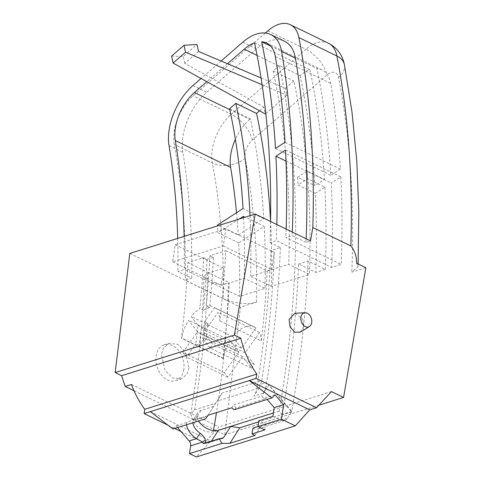 <?xml version="1.0" encoding="UTF-8"?>
<svg xmlns="http://www.w3.org/2000/svg" width="481" height="481" viewBox="0 0 481 481"><rect width="100%" height="100%" fill="white"/><g stroke="black" fill="none" stroke-linecap="round" stroke-linejoin="round"><path stroke-width="0.36" stroke-dasharray="2.4 1.8" d="M300.433 332.094L303.727 326.587L302.531 318.807L294.919 313.281M217.502 430.537L213.227 431.884C206.565 432.846 200.324 430.158 194.498 423.815L190.729 414.075L194.54 409.848L215.662 403.21L222.156 393.019L216.961 401.184L259.289 387.878L253.848 396.188L263.257 393.23C265.205 390.247 266.342 386.682 266.654 382.533L257.251 385.485C256.944 389.604 255.814 393.169 253.848 396.188M270.562 221.5A876.039 506.222 115.9 0 1 269.991 242.562L280.369 247.601L270.857 250.589A861.91 498.057 115.9 0 1 259.872 368.56A861.91 498.057 115.9 0 1 257.251 385.485M270.857 250.589L274.314 252.266A861.91 498.057 115.9 0 1 263.335 370.238A861.91 498.057 115.9 0 1 261.76 380.567L222.156 393.019M183.814 369.48A18.837 13.498 -107.4 0 1 175.631 380.742A18.837 13.498 -107.4 0 1 161.261 374.771A18.837 13.498 -107.4 0 1 156.151 356.054A18.837 13.498 -107.4 0 1 164.334 344.793A18.837 13.498 -107.4 0 1 178.71 350.763A18.837 13.498 -107.4 0 1 183.814 369.48M189.033 367.845L187.025 374.116L181.211 378.986L172.547 377.862L164.989 370.334L161.363 354.413L163.372 348.142L169.186 343.272L177.85 344.396L185.407 351.924L189.033 367.845M263.257 393.23L268.849 384.872L291.847 411.435L291.366 411.592L268.699 384.92M308.032 261.027A876.039 506.222 115.9 0 1 296.939 379.028A876.039 506.222 115.9 0 1 291.624 411.892L291.366 411.592L281.95 414.544L282.209 414.85A861.91 498.057 115.9 0 0 287.542 381.986A861.91 498.057 115.9 0 0 298.521 264.015L315.813 272.408L325.324 269.414L308.032 261.027L298.521 264.015M280.369 247.601A876.039 506.222 115.9 0 1 269.276 365.602A876.039 506.222 115.9 0 1 266.654 382.533M254.557 42.869L309.89 69.721A37.68 21.771 -64.1 0 0 300.078 75.559L279.329 65.494A861.91 498.057 115.9 0 1 284.085 380.309A861.91 498.057 115.9 0 1 279.106 411.177L281.95 414.544L258.634 421.873M315.283 193.374L297.998 184.981L307.569 178.8L324.861 187.187L315.283 193.374A861.91 498.057 115.9 0 1 315.813 272.408M300.078 75.559A861.91 498.057 115.9 0 1 314.851 185.618L297.559 177.23A861.91 498.057 115.9 0 1 297.998 184.981M265.807 113.63L286.923 95.256L285.419 88.312L261.051 77.976M285.419 88.312L293.861 80.964A852.488 492.616 115.9 0 1 309.469 274.398L288.72 264.328L250.619 276.304L271.368 286.375L309.469 274.398M279.329 65.494A37.68 21.771 -64.1 0 0 278.782 65.957L273.112 70.893L293.861 80.964M198.052 325.421L201.509 327.098A819.516 473.563 115.9 0 1 200.769 333.315L197.312 331.631A819.516 473.563 115.9 0 0 198.052 325.421L191.191 316.57A28.259 16.33 115.9 0 1 199.862 308.604A819.516 473.563 115.9 0 0 203.613 257.666L187.788 262.638A795.971 459.956 115.9 0 1 181.421 338.257L222.919 358.399A795.971 459.956 115.9 0 0 229.287 282.78L221.068 285.365L223.599 268.206L207.606 273.232L203.884 276.551L208.435 281.271L239.556 296.374L265.007 288.372L244.258 278.301L228.355 283.303A762.998 440.903 115.9 0 1 218.266 400.992A762.998 440.903 115.9 0 1 216.48 412.608M197.312 331.631L188.54 320.322A28.259 16.33 115.9 0 0 181.758 338.155L181.421 338.257M222.919 358.399L223.256 358.297A28.259 16.33 115.9 0 1 230.038 340.458L238.81 351.773A819.516 473.563 115.9 0 1 238.756 352.218L224.356 372.571L227.934 377.188L242.52 356.565L251.473 368.115L209.975 347.973L212.626 344.228L203.673 332.678L218.031 312.385A28.259 16.33 115.9 0 1 219.739 320.797A852.488 492.616 115.9 0 0 225.757 250.703L209.944 255.676A828.937 479.01 115.9 0 1 206.199 306.054A28.259 16.33 115.9 0 1 212.897 306.824A28.259 16.33 115.9 0 1 214.454 307.768L204.509 321.825A828.937 479.01 115.9 0 1 202.489 338.317L205.952 339.995L204.485 338.107L199.206 345.568L195.749 343.885A819.516 473.563 115.9 0 0 197.258 332.082L200.715 333.76A819.516 473.563 115.9 0 1 199.206 345.568M209.975 347.973L202.489 338.317M225.757 250.703L267.256 270.845A852.488 492.616 115.9 0 1 261.237 340.933L219.739 320.797M209.944 255.676L213.402 257.353A828.937 479.01 115.9 0 1 209.656 307.732L206.199 306.054M203.613 257.666L207.07 259.343A819.516 473.563 115.9 0 1 203.319 310.287L199.862 308.604M207.07 259.343L213.402 257.353M209.656 307.732A28.259 16.33 -64.1 0 0 203.319 310.287M251.473 368.115L254.124 364.364L245.172 352.82L259.53 332.527A28.259 16.33 115.9 0 1 261.237 340.933M267.256 270.845L271.705 269.444L274.314 252.266M187.788 262.638L229.287 282.78M238.81 351.773L200.769 333.315A819.516 473.563 115.9 0 1 200.715 333.76L238.756 352.218M201.509 327.098L203.559 329.744L207.972 323.503A828.937 479.01 115.9 0 1 205.952 339.995M224.356 372.571L182.858 352.435L186.436 357.046L195.749 343.885M182.858 352.435L197.258 332.082M279.106 411.177L273.4 412.969M225.823 228.794L175.186 244.709L172.655 261.868L223.292 245.953L225.823 228.794L274.236 252.291M175.186 244.709L223.599 268.206M267.875 30.826L305.916 49.284L231.301 114.231A37.68 21.771 -64.1 0 0 212.229 149.88A37.68 21.771 -64.1 0 0 212.301 162.957A730.032 421.855 115.9 0 1 223.358 298.701L185.317 280.237L191.691 278.234L177.856 271.524L184.229 269.522L208.435 281.271C215.356 284.157 222 284.83 228.355 283.303M223.358 298.701C232.551 303.319 248.43 304.84 256.571 302.086L240.482 307.143L224.765 434.782L133.995 390.734M129.822 253.439L240.482 307.143M306.15 238.768A909.006 525.276 115.9 0 1 306.006 242.304L310.516 240.891M306.006 242.304L292.177 235.594L285.84 237.584L341.173 264.436L331.662 267.424L276.334 240.572L269.991 242.562M265.338 33.039L193.26 95.773A37.68 21.771 -64.1 0 0 174.26 144.492A730.032 421.855 115.9 0 1 185.317 280.237M169.017 145.635L182.852 152.345A739.453 427.296 115.9 0 1 191.691 278.234M182.852 152.345A47.096 27.219 115.9 0 1 206.752 92.28L256.535 48.948A47.096 27.219 115.9 0 1 284.602 41.282M292.316 232.058A909.006 525.276 115.9 0 1 292.177 235.594M229.792 109.674L249.753 119.36L250.348 118.843A786.549 454.515 115.9 0 1 263.786 218.608L238.257 235.101L217.508 225.03M249.753 119.36A37.68 21.771 -64.1 0 0 235.377 139.31M236.514 212.752A748.869 432.738 115.9 0 1 238.257 235.101M229.599 108.772L250.348 118.843M263.786 218.608L243.037 208.538M243.476 216.288L264.225 226.359L238.696 242.851A748.869 432.738 115.9 0 1 239.556 296.374M238.696 242.851L217.947 232.78A748.869 432.738 -64.1 0 0 217.556 225.86M184.127 236.369A748.869 432.738 115.9 0 1 184.229 269.522M309.89 69.721A876.039 506.222 115.9 0 1 324.428 179.437L314.851 185.618M340.386 169.126L330.808 175.312A885.455 511.67 115.9 0 0 317.009 68.615A37.68 21.771 -64.1 0 1 321.987 69.895A37.68 21.771 -64.1 0 1 330.639 83.387A899.584 519.835 115.9 0 1 340.386 169.126L285.053 142.274M275.481 148.461L330.808 175.312M270.743 46.164L317.009 68.615M264.225 226.359A786.549 454.515 115.9 0 1 265.007 288.372M243.548 217.695A786.549 454.515 115.9 0 1 244.258 278.301M324.861 187.187A876.039 506.222 115.9 0 1 325.324 269.414M285.486 150.03L340.819 176.882L331.241 183.063A885.455 511.67 115.9 0 1 331.662 267.424M340.819 176.882A899.584 519.835 115.9 0 1 341.173 264.436M286.153 229.064A899.584 519.835 115.9 0 1 285.84 237.584M307.569 178.8A876.039 506.222 -64.1 0 0 307.137 171.044L324.428 179.437M285.985 161.099L331.241 183.063M276.828 224.537A885.455 511.67 115.9 0 1 276.334 240.572M259.566 110.816L263.865 107.077L265.368 114.015M227.483 63.726L211.141 77.952L263.865 107.077M198.515 51.437L184.776 63.396L211.141 77.952L206.842 81.692M270.562 221.38A795.971 459.956 115.9 0 1 271.368 286.375M365.849 267.743L351.833 272.144L357.99 266.733L356.619 263.263M318.837 405.218L224.765 434.782M177.693 238.39A739.453 427.296 115.9 0 1 177.856 271.524M221.11 61.027L201.046 78.493M250.03 215.656A795.971 459.956 115.9 0 1 250.619 276.304M273.112 70.893A852.488 492.616 115.9 0 1 288.72 264.328M239.171 219.071L217.947 232.78M297.559 177.23L307.137 171.044M252.862 428.138A9.422 6.752 72.6 0 0 257.708 428.968A9.422 6.752 72.6 0 0 260.63 426.623L287.596 418.145A9.422 6.752 -107.4 0 1 284.668 420.496A9.422 6.752 -107.4 0 1 279.822 419.666L257.948 426.539M205.964 442.881L206.127 443.272L203.301 443.716M186.61 424.723A18.837 11.243 32.4 0 1 186.67 422.595L193.254 419.432C193.079 420.322 193.566 420.592 194.709 420.232L207.365 416.257L215.662 403.21M207.696 415.734L195.16 419.672C194.216 419.967 194.023 419.45 194.583 418.121L193.254 419.432M206.127 443.272L220.22 438.714M264.863 429.9L265.722 424.098L258.802 420.743M272.907 416.305L279.822 419.666M255.056 435.419L260.63 426.623M264.352 399.038L236.147 407.9L233.562 404.912L261.766 396.049L264.352 399.038L265.65 397.769L267.093 399.434M234.235 409.758L236.147 407.9M231.716 407.816L233.562 404.912M268.849 384.872L261.766 396.049M208.039 415.259L216.961 401.184M205.838 418.686L207.365 416.257M287.596 418.145L291.847 411.435M213.57 406.475L201.034 410.413A14.129 8.43 -147.6 0 0 197.721 412.806A14.129 8.43 -147.6 0 0 198.533 420.977M131.463 384.487L218.933 426.936L204.527 442.929L210.792 440.957L196.386 456.95M167.971 425.192L174.717 428.463M181.03 431.529L204.527 442.929M150.361 411.628L210.792 440.957M177.597 427.561L176.154 425.901L172.95 429.022M275.054 394.817L265.65 397.769M186.67 422.595L176.154 425.901M331.463 391.57L218.933 426.936M259.289 387.878L261.76 380.567M291.624 411.892L282.209 414.85M207.972 323.503L204.509 321.825M241.594 348.202L232.69 336.712A28.259 16.33 115.9 0 1 254.395 326.96A28.259 16.33 115.9 0 1 255.952 327.91L241.594 348.202L203.559 329.744M255.952 327.91L214.454 307.768M232.69 336.712L191.191 316.57M242.52 356.565L204.485 338.107M223.256 358.297L181.758 338.155M245.172 352.82L203.673 332.678M259.53 332.527L218.031 312.385M230.038 340.458L188.54 320.322M227.934 377.188L186.436 357.046M254.124 364.364L212.626 344.228M223.292 245.953L271.705 269.444M172.655 261.868L221.068 285.365M262.085 84.716L286.923 95.256M171.597 56.115L183.279 56.451L197.012 44.492M184.776 63.396L183.279 56.451M194.54 409.848A762.998 440.903 -64.1 0 0 197.517 390.927A762.998 440.903 -64.1 0 0 207.606 273.232M213.45 430.645A762.998 440.903 115.9 0 1 213.227 431.884M256.571 302.086A753.583 435.461 -64.1 0 0 245.22 158.249A14.129 8.165 115.9 0 1 245.196 153.349A14.129 8.165 115.9 0 1 252.345 139.977L326.96 75.03A14.129 8.165 115.9 0 1 338.582 77.555A894.876 517.111 115.9 0 1 351.833 272.144M245.22 158.249A23.551 15.188 -10.8 0 1 212.301 162.957L174.26 144.492M278.782 65.957L257.101 55.435M275.312 56.536L330.639 83.387M252.345 139.977A23.551 11.406 -131 0 0 231.301 114.231L193.26 95.773M328.373 43.158A37.68 21.771 -64.1 0 0 305.916 49.284A23.551 11.406 -131 0 1 326.96 75.03M192.917 85.564L206.752 92.28M242.701 42.232L256.535 48.948M344.408 64.682A23.551 15.224 -11 0 1 338.582 77.555M194.583 418.121A14.129 8.43 -147.6 0 0 193.675 419.192A14.129 8.43 -147.6 0 0 192.875 422.757M201.034 410.413L195.16 419.672A4.708 3.373 -107.4 0 1 194.709 420.232M211.418 441.167L211.165 441.564M190.729 414.075L193.915 393.897C199.855 353.619 203.174 314.508 203.884 276.551M175.631 380.742L181.211 378.986M266.654 43.043L321.987 69.895M357.99 266.733L358.104 263.979M284.668 420.496L257.708 428.968M197.721 412.806L193.975 418.825M222.372 438.395L208.387 442.791M164.334 344.793L169.186 343.272M254.395 326.96L212.897 306.824"/><path stroke-width="0.72" d="M311.712 322.535A7.341 5.261 72.6 0 0 305.062 312.74A7.341 5.261 72.6 0 0 300.926 317.304A7.341 5.261 72.6 0 0 303.325 325.072A7.341 5.261 72.6 0 0 309.391 326.521A7.341 5.261 72.6 0 0 311.712 322.535M305.062 312.74L294.919 313.281L289.081 319.48L290.091 327.02L294.823 332.245L300.433 332.094L309.391 326.521M257.101 55.435L244.204 49.176L227.483 63.726L198.515 51.437L197.012 44.492L184.031 45.292L171.597 56.115L173.1 63.053L185.528 52.231L262.085 84.716M261.051 77.976L227.483 63.726M273.4 412.969L217.502 430.537A14.129 8.43 -147.6 0 0 218.284 430.333L230.67 426.443L223.551 437.668L222.372 438.395L219.24 438.708L221.897 443.404L229.918 443.32L255.056 435.419L252.002 433.94L252.862 428.138L257.948 426.539L258.802 420.743L272.907 416.305L274.188 407.629L267.093 399.434M258.634 421.873L239.748 427.813L230.67 426.443M234.385 335.095L255.189 214.033L129.822 253.439L115.151 372.571L121.615 375.709L240.855 338.233L234.385 335.095L115.151 372.571M255.189 214.033L310.516 240.891L312.818 227.507A918.427 530.717 115.9 0 0 298.869 37.548A37.68 21.771 -64.1 0 0 290.332 24.693A37.68 21.771 -64.1 0 0 267.875 30.826L265.338 33.039M221.11 61.027L242.701 42.232A47.096 27.219 115.9 0 1 270.773 34.572L284.602 41.282A47.096 27.219 115.9 0 1 295.418 58.147A909.006 525.276 115.9 0 1 306.15 238.768M318.837 405.218L343.566 397.444L365.849 267.743L356.619 263.263C356.668 256.361 354.75 250.595 350.853 245.971L312.818 227.507M270.773 34.572A47.096 27.219 115.9 0 1 281.583 51.431A909.006 525.276 115.9 0 1 292.316 232.058M235.377 139.31A37.68 21.771 -64.1 0 0 230.633 167.412A748.869 432.738 115.9 0 1 236.514 212.752M259.566 110.816L256.565 113.432L235.816 103.361L229.599 108.772A786.549 454.515 115.9 0 1 243.037 208.538L217.508 225.03A748.869 432.738 -64.1 0 1 217.556 225.86M230.633 167.412L175.3 140.56A748.869 432.738 115.9 0 1 184.127 236.369M261.676 41.763A37.68 21.771 115.9 0 1 266.654 43.043A37.68 21.771 115.9 0 1 275.312 56.536A899.584 519.835 115.9 0 1 285.053 142.274L275.481 148.461A885.455 511.67 115.9 0 0 261.676 41.763L270.743 46.164M239.171 219.071L243.476 216.288A786.549 454.515 115.9 0 1 243.548 217.695M285.985 161.099L275.914 156.211L285.486 150.03A899.584 519.835 115.9 0 1 286.153 229.064M244.204 49.176A37.68 21.771 115.9 0 1 254.557 42.869A876.039 506.222 115.9 0 1 270.562 221.5M275.914 156.211A885.455 511.67 115.9 0 1 276.828 224.537M206.842 81.692L194.42 92.508L229.792 109.674M173.1 63.053L265.368 114.015L265.807 113.63M256.565 113.432A795.971 459.956 115.9 0 1 270.562 221.38M175.3 140.56A37.68 21.771 115.9 0 1 194.42 92.508M177.693 238.39A739.453 427.296 115.9 0 0 169.017 145.635A47.096 27.219 115.9 0 1 192.917 85.564L201.046 78.493M235.816 103.361A795.971 459.956 115.9 0 1 250.03 215.656M205.327 440.422C204.858 437.963 203.156 435.588 200.228 433.303L196.41 438.672L202.561 442.063A4.708 3.367 159.4 0 1 205.327 440.422L206.127 443.272M271.849 397.937L234.235 409.758L231.716 407.816L208.039 415.259L205.838 418.686L172.95 429.022L150.361 411.628L249.254 380.543L309.692 409.878L316.51 407.732L256.072 378.403L249.254 380.543L271.849 397.937L275.054 394.817L283.592 404.671L281.451 419.155L295.286 425.865L196.386 456.95L189.472 453.595L190.62 445.815A4.708 3.373 72.6 0 0 189.183 440.945L177.597 427.561M190.62 445.815L202.561 442.063L203.301 443.716L219.24 438.708M283.592 404.671L274.188 407.629M281.451 419.155L257.948 426.539L264.863 429.9L252.002 433.94M239.748 427.813L229.918 443.32M198.533 420.977A14.129 8.43 -147.6 0 0 217.502 430.537M295.286 425.865L309.692 409.878M150.361 411.628L144.09 413.6L167.971 425.192M174.717 428.463L181.03 431.529M144.09 413.6L144.721 409.313A76.479 54.798 -107.4 0 1 131.463 384.487L125.192 386.459L121.615 375.709M221.897 443.404L189.472 453.595M256.072 378.403L256.818 374.08L144.721 409.313M256.818 374.08C249.29 363.486 243.969 351.539 240.855 338.233M133.995 390.734L125.192 386.459M343.566 397.444L331.463 391.57L316.51 407.732M185.528 52.231L184.031 45.292M216.48 412.608A762.998 440.903 115.9 0 1 213.45 430.645M350.853 245.971A918.427 530.717 -64.1 0 0 336.91 56.012L298.869 37.548M281.583 51.431L295.418 58.147M358.104 263.979L358.82 211.646L356.776 160.84L351.966 111.784L344.408 64.682A23.551 15.224 -11 0 0 336.91 56.012A37.68 21.771 -64.1 0 0 328.373 43.158L290.332 24.693M189.183 440.945L196.41 438.672A18.837 11.243 32.4 0 1 186.61 424.723M192.875 422.757A14.129 8.43 -147.6 0 0 200.228 433.303M220.22 438.714L223.551 437.668M218.284 430.333L211.418 441.167M344.408 64.682C342.478 54.984 337.133 47.811 328.373 43.158"/></g></svg>
